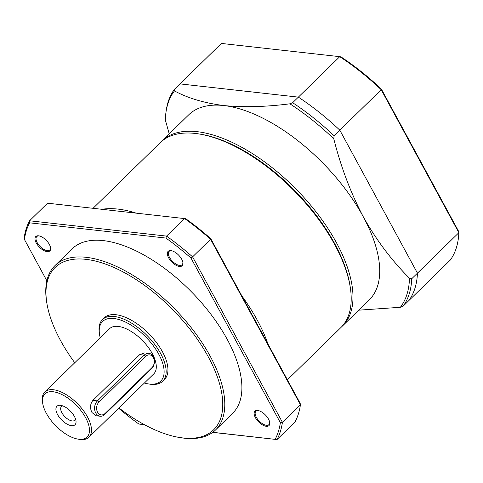 <?xml version="1.0" encoding="UTF-8"?>
<svg xmlns="http://www.w3.org/2000/svg" width="483" height="483" viewBox="0 0 483 483"><rect width="100%" height="100%" fill="white"/><g stroke="black" fill="none" stroke-linecap="round" stroke-linejoin="round"><path stroke-width="0.72" d="M161.068 141.875A129.251 62.265 45.7 0 1 161.95 140.982A129.251 62.265 45.7 0 1 246.125 149.76A129.251 62.265 45.7 0 1 336.512 242.834A129.251 62.265 45.7 0 1 342.628 325.85A129.251 62.265 45.7 0 1 341.71 326.713M174.278 89.482L174.46 90.913A156.679 75.481 -134.3 0 0 166.013 111.984L166.309 110.003A157.971 76.103 45.7 0 1 174.278 89.482L179.99 83.897L298.361 97.131A157.971 76.103 45.7 0 1 339.815 130.175L417.451 273.155A157.971 76.103 45.7 0 1 408.835 300.601L450.234 260.138A157.971 76.103 -134.3 0 0 458.85 232.697L381.214 89.711A157.971 76.103 -134.3 0 0 339.76 56.668L221.389 43.434L179.99 83.897L298.361 97.131A157.971 76.103 45.7 0 1 339.815 130.175L334.103 135.753L333.777 138.802C340.817 166.756 350.64 192.723 363.24 216.704A129.251 62.265 45.7 0 1 369.362 299.726L342.628 325.85M200.246 134.159A127.814 61.576 45.7 0 1 334.677 243.607A127.814 61.576 45.7 0 1 350.229 287.017M381.377 89.083L458.621 231.351L458.85 232.697L411.739 278.739A157.971 76.103 45.7 0 1 403.124 306.18L408.835 300.601A157.971 76.103 45.7 0 0 417.451 273.155L339.815 130.175L381.214 89.711L381.377 89.083A156.534 75.414 -134.3 0 0 340.974 56.885L339.76 56.668L292.65 102.716A157.971 76.103 45.7 0 1 334.103 135.753M174.46 90.913C187.984 98.212 204.424 103.096 223.786 105.554A129.251 62.265 45.7 0 1 363.24 216.704C376.39 240.154 391.804 260.657 409.475 278.22L411.739 278.739M161.95 140.982L188.684 114.857A129.251 62.265 45.7 0 1 223.786 105.554C243.692 107.486 265.722 106.906 289.878 103.815L292.65 102.716M169.225 133.869L165.337 119.971A156.679 75.481 -134.3 0 1 166.013 111.984M403.124 306.18L400.353 307.285L358.664 310.183M409.475 278.22A156.679 75.481 45.7 0 1 400.353 307.285M333.777 138.802A156.679 75.481 -134.3 0 0 289.878 103.815M241.808 295.844A129.251 62.265 45.7 0 1 257.306 320.235A129.251 62.265 45.7 0 1 268.005 344.095M287.403 379.825L340.829 327.613A129.251 62.265 -134.3 0 0 350.435 288.46A129.251 62.265 -134.3 0 0 334.713 244.591A129.251 62.265 -134.3 0 0 199.509 134.032A129.251 62.265 -134.3 0 0 160.151 142.739L93.092 208.276M350.435 288.46L350.223 286.993A127.814 61.576 -134.3 0 0 334.677 243.607A127.814 61.576 -134.3 0 0 200.976 134.28L199.509 134.032M50.528 247.489A9.334 4.498 45.7 0 1 49.791 249.959A9.334 4.498 45.7 0 1 43.712 249.325A9.334 4.498 45.7 0 1 37.185 242.605A9.334 4.498 45.7 0 1 36.744 236.61A9.334 4.498 45.7 0 1 39.232 235.933M269.665 422.142A9.334 4.498 45.7 0 1 268.928 424.617A9.334 4.498 45.7 0 1 262.849 423.983A9.334 4.498 45.7 0 1 256.322 417.258A9.334 4.498 45.7 0 1 255.881 411.262A9.334 4.498 45.7 0 1 258.369 410.586M182.864 262.281A9.334 4.498 45.7 0 1 182.133 264.756A9.334 4.498 45.7 0 1 176.054 264.123A9.334 4.498 45.7 0 1 169.527 257.397A9.334 4.498 45.7 0 1 169.086 251.401A9.334 4.498 45.7 0 1 171.574 250.725M36.267 242.991A10.052 4.842 45.7 0 1 38.851 235.855A10.052 4.842 45.7 0 1 49.369 244.458A10.052 4.842 45.7 0 1 50.594 247.87A10.052 4.842 45.7 0 1 45.523 251.269A10.052 4.842 45.7 0 1 36.267 242.991M255.404 417.65A10.052 4.842 45.7 0 1 257.988 410.514A10.052 4.842 45.7 0 1 268.506 419.111A10.052 4.842 45.7 0 1 269.731 422.522A10.052 4.842 45.7 0 1 264.66 425.921A10.052 4.842 45.7 0 1 255.404 417.65M168.609 257.789A10.052 4.842 45.7 0 1 171.193 250.653A10.052 4.842 45.7 0 1 181.711 259.25A10.052 4.842 45.7 0 1 182.93 262.661A10.052 4.842 45.7 0 1 177.859 266.061A10.052 4.842 45.7 0 1 168.609 257.789M74.762 362.739A113.451 54.657 45.7 0 1 60.46 340.376A113.451 54.657 45.7 0 1 46.658 301.869L46.446 300.396A114.888 55.346 45.7 0 1 54.984 265.602A114.888 55.346 45.7 0 1 129.806 273.408A114.888 55.346 45.7 0 1 210.147 356.134A114.888 55.346 45.7 0 1 215.587 429.93A114.888 55.346 45.7 0 1 180.606 437.664L179.139 437.423A113.451 54.657 45.7 0 1 118.927 407.93M54.984 265.602L72.088 248.884A114.888 55.346 45.7 0 1 146.904 256.69A114.888 55.346 45.7 0 1 227.251 339.422A114.888 55.346 45.7 0 1 232.691 413.219L215.587 429.93M46.658 301.869A113.451 54.657 45.7 0 1 103.881 263.531A113.451 54.657 45.7 0 1 208.312 356.907A113.451 54.657 45.7 0 1 179.139 437.423M100.253 337.822A41.647 20.063 45.7 0 1 99.48 334.109L99.275 332.642A43.084 20.757 45.7 0 1 102.474 319.589A43.084 20.757 45.7 0 1 130.531 322.517A43.084 20.757 45.7 0 1 160.658 353.544A43.084 20.757 45.7 0 1 162.699 381.214A43.084 20.757 45.7 0 1 149.579 384.118L148.112 383.87A41.647 20.063 45.7 0 1 144.423 383.013M102.474 319.589L104.274 317.832A43.084 20.757 45.7 0 1 132.33 320.76A43.084 20.757 45.7 0 1 162.457 351.781A43.084 20.757 45.7 0 1 164.498 379.457L162.699 381.214M99.48 334.109A41.647 20.063 45.7 0 1 120.49 320.036A41.647 20.063 45.7 0 1 158.822 354.317A41.647 20.063 45.7 0 1 148.112 383.87M42.667 403.057L42.456 401.59A31.594 15.221 45.7 0 1 44.804 392.021A31.594 15.221 45.7 0 1 65.38 394.164A31.594 15.221 45.7 0 1 87.471 416.914A31.594 15.221 45.7 0 1 88.969 437.212A31.594 15.221 45.7 0 1 79.345 439.337L77.878 439.095A30.157 14.526 45.7 0 1 46.332 413.297A30.157 14.526 45.7 0 1 42.667 403.057A30.157 14.526 45.7 0 1 57.875 392.866A30.157 14.526 45.7 0 1 85.636 417.692A30.157 14.526 45.7 0 1 77.878 439.095M44.804 392.021L109.605 328.688A31.594 15.221 45.7 0 1 130.181 330.837A31.594 15.221 45.7 0 1 152.272 353.586A31.594 15.221 45.7 0 1 153.769 373.878L88.969 437.212M95.996 415.754L91.969 412.518C89.796 408.063 90.11 404.011 92.911 400.371L139.708 354.631L144.713 352.892L148.873 353.357A8.616 6.508 -83.6 0 1 153.316 356.641A8.616 6.508 -83.6 0 1 151.602 368.704L104.799 414.444A8.616 6.508 -83.6 0 1 100.156 416.225A8.616 6.508 -83.6 0 1 94.746 410.103A8.616 6.508 -83.6 0 1 97.433 400.878L144.236 355.138A8.616 6.508 -83.6 0 1 148.873 353.357M145.781 356.369A7.179 5.422 -83.6 0 1 153.352 357.625A7.179 5.422 -83.6 0 1 151.922 367.678L105.119 413.418A7.179 5.422 -83.6 0 1 97.548 412.162A7.179 5.422 -83.6 0 1 98.985 402.11L145.781 356.369L144.236 355.138L139.708 354.631M57.562 414.553A12.926 6.225 45.7 0 1 60.888 405.382A12.926 6.225 45.7 0 1 74.406 416.437A12.926 6.225 45.7 0 1 75.976 420.826A12.926 6.225 45.7 0 1 69.461 425.191A12.926 6.225 45.7 0 1 57.562 414.553M62.862 405.925A9.545 4.601 -134.3 0 0 61.432 406.595A9.545 4.601 -134.3 0 0 61.884 412.73A9.545 4.601 -134.3 0 0 68.556 419.6A9.545 4.601 -134.3 0 0 74.774 420.252A9.545 4.601 -134.3 0 0 75.481 418.833M102.01 209.278A129.251 62.265 45.7 0 1 135.958 213.069M46.857 280.774L24.404 239.417L24.15 238.028A166.587 80.256 45.7 0 1 29.566 220.779L47.563 203.192L185.714 218.714A165.156 79.562 45.7 0 1 210.775 238.687L300.172 403.335L300.426 404.724A166.587 80.256 45.7 0 1 295.01 421.973L277.007 439.566L212.707 432.376M210.775 238.687L210.588 239.272L300.426 404.724L282.422 422.317A166.587 80.256 45.7 0 1 277.007 439.566L212.804 432.303M24.404 239.417A165.156 79.562 45.7 0 1 29.614 222.826L29.566 220.779L166.532 236.096L184.536 218.503A166.587 80.256 45.7 0 1 210.588 239.272L192.59 256.859L282.422 422.317L280.369 422.685A165.156 79.562 45.7 0 1 275.165 439.276M144.574 424.756L138.856 424.038A165.156 79.562 45.7 0 1 118.619 408.232M29.614 222.826L165.917 238.065L166.532 236.096A166.587 80.256 45.7 0 1 192.59 256.859L190.972 258.037L280.369 422.685M144.387 424.654L138.856 424.038M165.917 238.065A165.156 79.562 45.7 0 1 190.972 258.037M98.985 402.11L97.433 400.878L92.911 400.371M104.799 414.444L105.119 413.418M151.602 368.704L151.922 367.678M100.156 416.225L95.996 415.76"/></g></svg>
